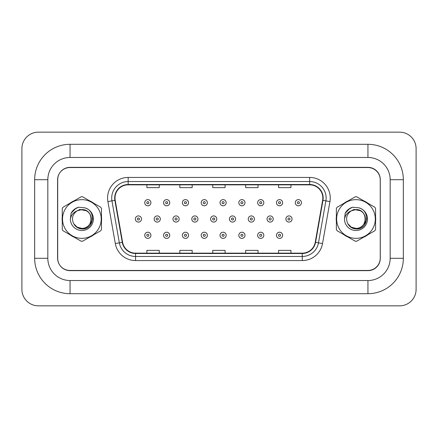 <?xml version="1.0" encoding="UTF-8"?>
<svg xmlns="http://www.w3.org/2000/svg" width="438" height="438" viewBox="0 0 438 438"><rect width="100%" height="100%" fill="white"/><g stroke="black" fill="none" stroke-linecap="round" stroke-linejoin="round"><path stroke-width="0.66" d="M62.108 219A19.754 19.754 0 0 0 62.267 221.464A19.754 19.754 0 0 1 62.267 216.536A19.754 19.754 0 0 0 62.108 219M69.932 234.741A19.754 19.754 0 0 0 74.197 237.21A19.754 19.754 0 0 1 69.932 234.741M89.533 237.21A19.754 19.754 0 0 0 93.798 234.741A19.754 19.754 0 0 1 89.533 237.21M101.468 221.464A19.754 19.754 0 0 0 101.468 216.536A19.754 19.754 0 0 1 101.468 221.464M336.214 219A19.754 19.754 0 0 0 336.368 221.464A19.754 19.754 0 0 1 336.368 216.536A19.754 19.754 0 0 0 336.214 219M344.033 234.741A19.754 19.754 0 0 0 348.303 237.21A19.754 19.754 0 0 1 344.033 234.741M363.639 237.21A19.754 19.754 0 0 0 367.904 234.741A19.754 19.754 0 0 1 363.639 237.21M375.569 221.464A19.754 19.754 0 0 0 375.569 216.536A19.754 19.754 0 0 1 375.569 221.464M114.997 198.009A13.173 13.173 0 0 1 128.164 184.841L309.666 184.841A13.173 13.173 0 0 1 322.636 200.297L315.234 242.274A13.173 13.173 0 0 1 302.264 253.159L135.566 253.159A13.173 13.173 0 0 1 122.602 242.274L115.199 200.297A13.173 13.173 0 0 1 114.997 198.009M114.668 198.009A13.501 13.501 0 0 0 114.871 200.352L122.273 242.334A13.501 13.501 0 0 0 135.566 253.487L302.264 253.487A13.501 13.501 0 0 0 315.563 242.334L322.965 200.352A13.501 13.501 0 0 0 309.666 184.513L128.164 184.513A13.501 13.501 0 0 0 114.668 198.009M107.901 201.584A20.581 20.581 0 0 1 128.164 177.434L309.666 177.434A20.581 20.581 0 0 1 329.934 201.584L322.532 243.561A20.581 20.581 0 0 1 302.264 260.566L135.566 260.566A20.581 20.581 0 0 1 115.303 243.561L107.901 201.584L111.953 200.867A16.463 16.463 0 0 1 128.164 181.546L309.666 181.546A16.463 16.463 0 0 1 325.883 200.867L318.481 242.849A16.463 16.463 0 0 1 302.264 256.454L135.566 256.454A16.463 16.463 0 0 1 119.355 242.849L111.953 200.867A16.463 16.463 0 0 1 111.706 198.009M93.798 203.259A19.754 19.754 0 0 0 89.533 200.79A19.754 19.754 0 0 1 93.798 203.259M74.197 200.79A19.754 19.754 0 0 0 69.932 203.259A19.754 19.754 0 0 1 74.197 200.79M367.904 203.259A19.754 19.754 0 0 0 363.639 200.79A19.754 19.754 0 0 1 367.904 203.259M348.303 200.79A19.754 19.754 0 0 0 344.033 203.259A19.754 19.754 0 0 1 348.303 200.79M380.25 179.903A12.346 12.346 0 0 0 367.904 167.551L69.932 167.551A12.346 12.346 0 0 0 57.581 179.903L57.581 258.097A12.346 12.346 0 0 0 69.932 270.449L367.904 270.449A12.346 12.346 0 0 0 380.25 258.097L380.25 179.903M315.563 242.334L318.481 242.849L325.883 200.867L329.934 201.584M212.742 184.841L212.742 187.628L225.094 187.628L225.094 184.841M179.821 184.841L179.821 187.628L192.167 187.628L192.167 184.841M146.894 184.841L146.894 187.628L159.24 187.628L159.24 184.841M245.669 184.841L245.669 187.628L258.015 187.628L258.015 184.841M278.595 184.841L278.595 187.628L290.941 187.628L290.941 184.841M225.094 253.159L225.094 250.372L212.742 250.372L212.742 253.159M192.167 253.159L192.167 250.372L179.821 250.372L179.821 253.159M159.24 253.159L159.24 250.372L146.894 250.372L146.894 253.159M258.015 253.159L258.015 250.372L245.669 250.372L245.669 253.159M290.941 253.159L290.941 250.372L278.595 250.372L278.595 253.159M150.918 202.701A3.088 3.088 0 0 1 147.83 205.789A3.088 3.088 0 0 1 144.743 202.701A3.088 3.088 0 0 1 147.83 199.613A3.088 3.088 0 0 1 150.918 202.701A3.088 3.088 0 0 0 147.83 199.613A3.088 3.088 0 0 0 144.743 202.701M135.337 219A3.088 3.088 0 0 1 138.424 215.912A3.088 3.088 0 0 1 141.512 219A3.088 3.088 0 0 1 138.424 222.088A3.088 3.088 0 0 1 135.337 219A3.088 3.088 0 0 0 138.424 222.088A3.088 3.088 0 0 0 141.512 219M144.743 235.299A3.088 3.088 0 0 1 147.83 232.211A3.088 3.088 0 0 1 150.918 235.299A3.088 3.088 0 0 1 147.83 238.387A3.088 3.088 0 0 1 144.743 235.299A3.088 3.088 0 0 0 147.83 238.387A3.088 3.088 0 0 0 150.918 235.299M169.736 202.701A3.088 3.088 0 0 1 166.648 205.789A3.088 3.088 0 0 1 163.56 202.701A3.088 3.088 0 0 1 166.648 199.613A3.088 3.088 0 0 1 169.736 202.701A3.088 3.088 0 0 0 166.648 199.613A3.088 3.088 0 0 0 163.56 202.701M188.554 202.701A3.088 3.088 0 0 1 185.466 205.789A3.088 3.088 0 0 1 182.378 202.701A3.088 3.088 0 0 1 185.466 199.613A3.088 3.088 0 0 1 188.554 202.701A3.088 3.088 0 0 0 185.466 199.613A3.088 3.088 0 0 0 182.378 202.701M207.371 202.701A3.088 3.088 0 0 1 204.283 205.789A3.088 3.088 0 0 1 201.195 202.701A3.088 3.088 0 0 1 204.283 199.613A3.088 3.088 0 0 1 207.371 202.701A3.088 3.088 0 0 0 204.283 199.613A3.088 3.088 0 0 0 201.195 202.701M226.189 202.701A3.088 3.088 0 0 1 223.101 205.789A3.088 3.088 0 0 1 220.013 202.701A3.088 3.088 0 0 1 223.101 199.613A3.088 3.088 0 0 1 226.189 202.701A3.088 3.088 0 0 0 223.101 199.613A3.088 3.088 0 0 0 220.013 202.701M154.154 219A3.088 3.088 0 0 1 157.242 215.912A3.088 3.088 0 0 1 160.324 219A3.088 3.088 0 0 1 157.242 222.088A3.088 3.088 0 0 1 154.154 219A3.088 3.088 0 0 0 157.242 222.088A3.088 3.088 0 0 0 160.324 219M172.972 219A3.088 3.088 0 0 1 176.06 215.912A3.088 3.088 0 0 1 179.142 219A3.088 3.088 0 0 1 176.06 222.088A3.088 3.088 0 0 1 172.972 219A3.088 3.088 0 0 0 176.06 222.088A3.088 3.088 0 0 0 179.142 219M191.789 219A3.088 3.088 0 0 1 194.872 215.912A3.088 3.088 0 0 1 197.96 219A3.088 3.088 0 0 1 194.872 222.088A3.088 3.088 0 0 1 191.789 219A3.088 3.088 0 0 0 194.872 222.088A3.088 3.088 0 0 0 197.96 219M163.56 235.299A3.088 3.088 0 0 1 166.648 232.211A3.088 3.088 0 0 1 169.736 235.299A3.088 3.088 0 0 1 166.648 238.387A3.088 3.088 0 0 1 163.56 235.299A3.088 3.088 0 0 0 166.648 238.387A3.088 3.088 0 0 0 169.736 235.299M182.378 235.299A3.088 3.088 0 0 1 185.466 232.211A3.088 3.088 0 0 1 188.554 235.299A3.088 3.088 0 0 1 185.466 238.387A3.088 3.088 0 0 1 182.378 235.299A3.088 3.088 0 0 0 185.466 238.387A3.088 3.088 0 0 0 188.554 235.299M201.195 235.299A3.088 3.088 0 0 1 204.283 232.211A3.088 3.088 0 0 1 207.371 235.299A3.088 3.088 0 0 1 204.283 238.387A3.088 3.088 0 0 1 201.195 235.299A3.088 3.088 0 0 0 204.283 238.387A3.088 3.088 0 0 0 207.371 235.299M220.013 235.299A3.088 3.088 0 0 1 223.101 232.211A3.088 3.088 0 0 1 226.189 235.299A3.088 3.088 0 0 1 223.101 238.387A3.088 3.088 0 0 1 220.013 235.299A3.088 3.088 0 0 0 223.101 238.387A3.088 3.088 0 0 0 226.189 235.299M210.601 219A3.088 3.088 0 0 1 213.689 215.912A3.088 3.088 0 0 1 216.777 219A3.088 3.088 0 0 1 213.689 222.088A3.088 3.088 0 0 1 210.601 219A3.088 3.088 0 0 0 213.689 222.088A3.088 3.088 0 0 0 216.777 219M367.947 144.299A35.396 35.396 0 0 1 403.343 179.695A35.396 35.396 0 0 0 367.947 144.299L70.053 144.299A35.396 35.396 0 0 0 34.657 179.695L34.657 258.305A35.396 35.396 0 0 0 70.053 293.701L367.947 293.701A35.396 35.396 0 0 0 403.343 258.305L403.343 179.695L390.17 179.695A22.223 22.223 0 0 0 367.947 157.472L70.053 157.472L367.947 157.472L367.947 144.299M34.657 258.305L47.83 258.305L47.83 179.695L47.83 258.305A22.223 22.223 0 0 0 70.053 280.528L367.947 280.528A22.223 22.223 0 0 0 390.17 258.305L390.17 179.695L390.17 258.305L403.343 258.305M367.947 167.349L70.053 167.349A12.346 12.346 0 0 0 57.706 179.695L57.706 258.305A12.346 12.346 0 0 0 70.053 270.651L367.947 270.651A12.346 12.346 0 0 0 380.293 258.305L380.293 179.695A12.346 12.346 0 0 0 367.947 167.349M70.053 144.299L70.053 157.472A22.223 22.223 0 0 0 47.83 179.695L34.657 179.695M416.1 148.624A16.463 16.463 0 0 0 399.637 132.161L38.363 132.161A16.463 16.463 0 0 0 21.9 148.624L21.9 289.376A16.463 16.463 0 0 0 38.363 305.839L399.637 305.839A16.463 16.463 0 0 0 416.1 289.376L416.1 148.624M92.659 218.223L92.555 219C92.122 221.442 90.934 223.435 88.996 224.979M86.445 210.782L79.771 209.435L73.836 212.791M366.765 218.223L366.661 219C366.228 221.442 365.04 223.435 363.102 224.979M360.551 210.782L353.877 209.435L347.936 212.791M91.268 218.661A9.406 9.406 0 0 0 77.159 210.853C72.549 214.133 71.372 218.37 73.633 223.555L73.759 223.78A9.406 9.406 0 0 0 81.868 228.406C94.006 228.997 94.006 209.003 81.868 209.594L77.159 210.853L81.868 209.594C94.006 209.003 94.006 228.997 81.868 228.406A9.406 9.406 0 0 0 91.274 219C90.715 213.284 87.578 210.147 81.868 209.594C94.006 209.003 94.006 228.997 81.868 228.406C94.006 228.997 94.006 209.003 81.868 209.594C94.006 209.003 94.006 228.997 81.868 228.406C94.006 228.997 94.006 209.003 81.868 209.594C94.006 209.003 94.006 228.997 81.868 228.406L77.159 227.147L73.759 223.78L77.159 227.147L81.868 228.406L77.159 227.147L73.759 223.78L77.159 227.147L81.868 228.406L77.159 227.147L73.759 223.78L77.159 227.147L81.868 228.406L77.159 227.147L73.759 223.78C75.56 226.955 78.265 228.68 81.868 228.959C94.449 230.01 96.409 209.955 84.277 207.754L78.446 207.251C75.194 208.253 72.741 210.235 71.093 213.196L70.37 219.246A11.498 11.498 0 0 0 81.868 230.498A11.498 11.498 0 0 0 84.277 207.754M81.868 238.343A19.343 19.343 0 0 0 101.211 219A19.343 19.343 0 0 0 81.868 199.657A19.343 19.343 0 0 0 62.525 219A19.343 19.343 0 0 0 81.868 238.343M81.868 241.223A22.223 22.223 0 0 0 82.596 241.212L100.74 230.738A22.223 22.223 0 0 0 101.468 229.474L101.468 208.526A22.223 22.223 0 0 0 100.74 207.262L82.596 196.788A22.223 22.223 0 0 0 81.139 196.788L62.995 207.262A22.223 22.223 0 0 0 62.267 208.526L62.267 229.474A22.223 22.223 0 0 0 62.995 230.738L81.139 241.212A22.223 22.223 0 0 0 81.868 241.223M70.37 219.246C71.033 215.195 73.299 212.397 77.159 210.853M71.093 213.196L75.747 208.4L78.375 207.273L75.747 208.4L71.104 213.175L75.747 208.4L78.375 207.273L75.747 208.4L71.093 213.196L75.747 208.4L78.446 207.251L74.214 209.446M78.375 207.273L75.747 208.4L71.104 213.175L75.747 208.4L78.375 207.273L75.747 208.4L71.104 213.175M365.374 218.661A9.406 9.406 0 0 0 351.26 210.853C346.65 214.133 345.478 218.37 347.739 223.555L347.865 223.78A9.406 9.406 0 0 0 355.968 228.406C368.106 228.997 368.106 209.003 355.968 209.594L351.26 210.853L355.968 209.594C368.106 209.003 368.106 228.997 355.968 228.406A9.406 9.406 0 0 0 365.38 219C364.821 213.284 361.684 210.147 355.968 209.594C368.106 209.003 368.106 228.997 355.968 228.406C368.106 228.997 368.106 209.003 355.968 209.594C368.106 209.003 368.106 228.997 355.968 228.406C368.106 228.997 368.106 209.003 355.968 209.594C368.106 209.003 368.106 228.997 355.968 228.406L351.265 227.147L347.865 223.78L351.265 227.147L355.968 228.406L351.265 227.147L347.865 223.78L351.265 227.147L355.968 228.406L351.265 227.147L347.865 223.78L351.265 227.147L355.968 228.406L351.265 227.147L347.865 223.78C349.666 226.955 352.366 228.68 355.968 228.959C368.55 230.01 370.515 209.955 358.383 207.754L352.552 207.251C349.3 208.253 346.847 210.235 345.193 213.196L344.476 219.246A11.498 11.498 0 0 0 355.968 230.498A11.498 11.498 0 0 0 358.383 207.754M355.968 238.343A19.343 19.343 0 0 0 375.311 219A19.343 19.343 0 0 0 355.968 199.657A19.343 19.343 0 0 0 336.625 219A19.343 19.343 0 0 0 355.968 238.343M355.968 241.223A22.223 22.223 0 0 0 356.696 241.212L374.84 230.738A22.223 22.223 0 0 0 375.569 229.474L375.569 208.526A22.223 22.223 0 0 0 374.84 207.262L356.696 196.788A22.223 22.223 0 0 0 355.24 196.788L337.096 207.262A22.223 22.223 0 0 0 336.368 208.526L336.368 229.474A22.223 22.223 0 0 0 337.096 230.738L355.24 241.212A22.223 22.223 0 0 0 355.968 241.223M344.476 219.246C345.139 215.195 347.4 212.397 351.26 210.853M345.193 213.196L349.852 208.4L352.48 207.273L349.852 208.4L345.21 213.175L349.852 208.4L352.48 207.273L349.852 208.4L345.193 213.196L349.852 208.4L352.552 207.251L348.32 209.446M352.48 207.273L349.852 208.4L345.21 213.175L349.852 208.4L352.48 207.273L349.852 208.4L345.21 213.175M245.001 202.701A3.088 3.088 0 0 1 241.918 205.789A3.088 3.088 0 0 1 238.83 202.701A3.088 3.088 0 0 1 241.918 199.613A3.088 3.088 0 0 1 245.001 202.701A3.088 3.088 0 0 0 241.918 199.613A3.088 3.088 0 0 0 238.83 202.701M263.818 202.701A3.088 3.088 0 0 1 260.73 205.789A3.088 3.088 0 0 1 257.648 202.701A3.088 3.088 0 0 1 260.73 199.613A3.088 3.088 0 0 1 263.818 202.701A3.088 3.088 0 0 0 260.73 199.613A3.088 3.088 0 0 0 257.648 202.701M282.636 202.701A3.088 3.088 0 0 1 279.548 205.789A3.088 3.088 0 0 1 276.466 202.701A3.088 3.088 0 0 1 279.548 199.613A3.088 3.088 0 0 1 282.636 202.701A3.088 3.088 0 0 0 279.548 199.613A3.088 3.088 0 0 0 276.466 202.701M301.454 202.701A3.088 3.088 0 0 1 298.366 205.789A3.088 3.088 0 0 1 295.278 202.701A3.088 3.088 0 0 1 298.366 199.613A3.088 3.088 0 0 1 301.454 202.701A3.088 3.088 0 0 0 298.366 199.613A3.088 3.088 0 0 0 295.278 202.701M229.419 219A3.088 3.088 0 0 1 232.507 215.912A3.088 3.088 0 0 1 235.595 219A3.088 3.088 0 0 1 232.507 222.088A3.088 3.088 0 0 1 229.419 219A3.088 3.088 0 0 0 232.507 222.088A3.088 3.088 0 0 0 235.595 219M248.236 219A3.088 3.088 0 0 1 251.324 215.912A3.088 3.088 0 0 1 254.412 219A3.088 3.088 0 0 1 251.324 222.088A3.088 3.088 0 0 1 248.236 219A3.088 3.088 0 0 0 251.324 222.088A3.088 3.088 0 0 0 254.412 219M267.054 219A3.088 3.088 0 0 1 270.142 215.912A3.088 3.088 0 0 1 273.23 219A3.088 3.088 0 0 1 270.142 222.088A3.088 3.088 0 0 1 267.054 219A3.088 3.088 0 0 0 270.142 222.088A3.088 3.088 0 0 0 273.23 219M285.872 219A3.088 3.088 0 0 1 288.96 215.912A3.088 3.088 0 0 1 292.047 219A3.088 3.088 0 0 1 288.96 222.088A3.088 3.088 0 0 1 285.872 219A3.088 3.088 0 0 0 288.96 222.088A3.088 3.088 0 0 0 292.047 219M238.83 235.299A3.088 3.088 0 0 1 241.918 232.211A3.088 3.088 0 0 1 245.001 235.299A3.088 3.088 0 0 1 241.918 238.387A3.088 3.088 0 0 1 238.83 235.299A3.088 3.088 0 0 0 241.918 238.387A3.088 3.088 0 0 0 245.001 235.299M257.648 235.299A3.088 3.088 0 0 1 260.73 232.211A3.088 3.088 0 0 1 263.818 235.299A3.088 3.088 0 0 1 260.73 238.387A3.088 3.088 0 0 1 257.648 235.299A3.088 3.088 0 0 0 260.73 238.387A3.088 3.088 0 0 0 263.818 235.299M276.466 235.299A3.088 3.088 0 0 1 279.548 232.211A3.088 3.088 0 0 1 282.636 235.299A3.088 3.088 0 0 1 279.548 238.387A3.088 3.088 0 0 1 276.466 235.299A3.088 3.088 0 0 0 279.548 238.387A3.088 3.088 0 0 0 282.636 235.299M309.666 177.434L309.666 184.513M111.953 200.867L114.871 200.352M135.566 260.566L135.566 253.487M302.264 253.487L302.264 260.566M115.303 243.561L122.273 242.334M322.965 200.352L325.883 200.867M128.164 177.434L128.164 184.513M318.481 242.849L322.532 243.561M146.801 202.701A1.029 1.029 0 0 0 147.83 203.73A1.029 1.029 0 0 0 148.86 202.701A1.029 1.029 0 0 0 147.83 201.672A1.029 1.029 0 0 0 146.801 202.701M139.454 219A1.029 1.029 0 0 0 138.424 217.971A1.029 1.029 0 0 0 137.395 219A1.029 1.029 0 0 0 138.424 220.029A1.029 1.029 0 0 0 139.454 219M148.86 235.299A1.029 1.029 0 0 0 147.83 234.27A1.029 1.029 0 0 0 146.801 235.299A1.029 1.029 0 0 0 147.83 236.328A1.029 1.029 0 0 0 148.86 235.299M165.619 202.701A1.029 1.029 0 0 0 166.648 203.73A1.029 1.029 0 0 0 167.677 202.701A1.029 1.029 0 0 0 166.648 201.672A1.029 1.029 0 0 0 165.619 202.701M184.436 202.701A1.029 1.029 0 0 0 185.466 203.73A1.029 1.029 0 0 0 186.495 202.701A1.029 1.029 0 0 0 185.466 201.672A1.029 1.029 0 0 0 184.436 202.701M203.254 202.701A1.029 1.029 0 0 0 204.283 203.73A1.029 1.029 0 0 0 205.312 202.701A1.029 1.029 0 0 0 204.283 201.672A1.029 1.029 0 0 0 203.254 202.701M222.071 202.701A1.029 1.029 0 0 0 223.101 203.73A1.029 1.029 0 0 0 224.13 202.701A1.029 1.029 0 0 0 223.101 201.672A1.029 1.029 0 0 0 222.071 202.701M158.271 219A1.029 1.029 0 0 0 157.242 217.971A1.029 1.029 0 0 0 156.213 219A1.029 1.029 0 0 0 157.242 220.029A1.029 1.029 0 0 0 158.271 219M177.083 219A1.029 1.029 0 0 0 176.06 217.971A1.029 1.029 0 0 0 175.03 219A1.029 1.029 0 0 0 176.06 220.029A1.029 1.029 0 0 0 177.083 219M195.901 219A1.029 1.029 0 0 0 194.872 217.971A1.029 1.029 0 0 0 193.842 219A1.029 1.029 0 0 0 194.872 220.029A1.029 1.029 0 0 0 195.901 219M167.677 235.299A1.029 1.029 0 0 0 166.648 234.27A1.029 1.029 0 0 0 165.619 235.299A1.029 1.029 0 0 0 166.648 236.328A1.029 1.029 0 0 0 167.677 235.299M186.495 235.299A1.029 1.029 0 0 0 185.466 234.27A1.029 1.029 0 0 0 184.436 235.299A1.029 1.029 0 0 0 185.466 236.328A1.029 1.029 0 0 0 186.495 235.299M205.312 235.299A1.029 1.029 0 0 0 204.283 234.27A1.029 1.029 0 0 0 203.254 235.299A1.029 1.029 0 0 0 204.283 236.328A1.029 1.029 0 0 0 205.312 235.299M224.13 235.299A1.029 1.029 0 0 0 223.101 234.27A1.029 1.029 0 0 0 222.071 235.299A1.029 1.029 0 0 0 223.101 236.328A1.029 1.029 0 0 0 224.13 235.299M214.719 219A1.029 1.029 0 0 0 213.689 217.971A1.029 1.029 0 0 0 212.66 219A1.029 1.029 0 0 0 213.689 220.029A1.029 1.029 0 0 0 214.719 219M367.947 293.701L367.947 280.528L70.053 280.528L70.053 293.701M240.889 202.701A1.029 1.029 0 0 0 241.918 203.73A1.029 1.029 0 0 0 242.948 202.701A1.029 1.029 0 0 0 241.918 201.672A1.029 1.029 0 0 0 240.889 202.701M259.707 202.701A1.029 1.029 0 0 0 260.73 203.73A1.029 1.029 0 0 0 261.76 202.701A1.029 1.029 0 0 0 260.73 201.672A1.029 1.029 0 0 0 259.707 202.701M278.519 202.701A1.029 1.029 0 0 0 279.548 203.73A1.029 1.029 0 0 0 280.577 202.701A1.029 1.029 0 0 0 279.548 201.672A1.029 1.029 0 0 0 278.519 202.701M297.336 202.701A1.029 1.029 0 0 0 298.366 203.73A1.029 1.029 0 0 0 299.395 202.701A1.029 1.029 0 0 0 298.366 201.672A1.029 1.029 0 0 0 297.336 202.701M233.536 219A1.029 1.029 0 0 0 232.507 217.971A1.029 1.029 0 0 0 231.478 219A1.029 1.029 0 0 0 232.507 220.029A1.029 1.029 0 0 0 233.536 219M252.354 219A1.029 1.029 0 0 0 251.324 217.971A1.029 1.029 0 0 0 250.295 219A1.029 1.029 0 0 0 251.324 220.029A1.029 1.029 0 0 0 252.354 219M271.171 219A1.029 1.029 0 0 0 270.142 217.971A1.029 1.029 0 0 0 269.113 219A1.029 1.029 0 0 0 270.142 220.029A1.029 1.029 0 0 0 271.171 219M289.989 219A1.029 1.029 0 0 0 288.96 217.971A1.029 1.029 0 0 0 287.93 219A1.029 1.029 0 0 0 288.96 220.029A1.029 1.029 0 0 0 289.989 219M242.948 235.299A1.029 1.029 0 0 0 241.918 234.27A1.029 1.029 0 0 0 240.889 235.299A1.029 1.029 0 0 0 241.918 236.328A1.029 1.029 0 0 0 242.948 235.299M261.76 235.299A1.029 1.029 0 0 0 260.73 234.27A1.029 1.029 0 0 0 259.707 235.299A1.029 1.029 0 0 0 260.73 236.328A1.029 1.029 0 0 0 261.76 235.299M280.577 235.299A1.029 1.029 0 0 0 279.548 234.27A1.029 1.029 0 0 0 278.519 235.299A1.029 1.029 0 0 0 279.548 236.328A1.029 1.029 0 0 0 280.577 235.299"/></g></svg>
